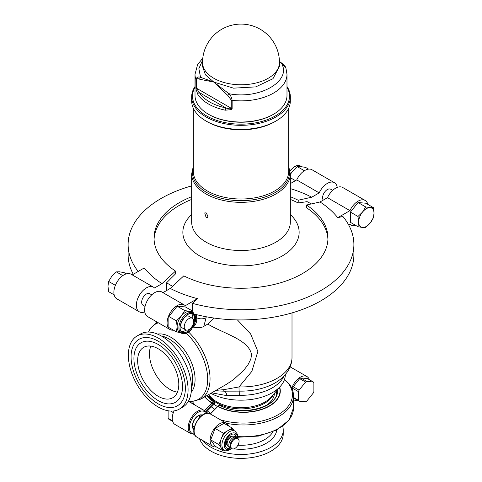 <?xml version="1.0" encoding="UTF-8"?>
<svg xmlns="http://www.w3.org/2000/svg" width="482" height="482" viewBox="0 0 482 482"><rect width="100%" height="100%" fill="white"/><g stroke="black" fill="none" stroke-linecap="round" stroke-linejoin="round"><path stroke-width="0.72" d="M235.909 437.433L234.18 436.439A5.856 3.38 120 0 0 229.673 438.005A5.856 3.38 120 0 0 227.112 443.898A5.856 3.38 120 0 0 228.329 446.579L230.053 447.573A5.856 3.38 -60 0 1 228.842 444.892A5.856 3.38 -60 0 1 231.396 439A5.856 3.38 -60 0 1 235.909 437.433A5.856 3.38 -60 0 1 236.469 437.921M230.758 447.82A5.856 3.38 -60 0 1 230.053 447.573M237.861 438.566L237.174 438.168A5.856 3.38 120 0 0 232.667 439.735A5.856 3.38 120 0 0 230.107 445.627A5.856 3.38 120 0 0 231.324 448.302L232.011 448.7A5.856 3.38 -60 0 1 230.8 446.025A5.856 3.38 -60 0 1 233.354 440.132A5.856 3.38 -60 0 1 237.861 438.566A5.856 3.38 -60 0 1 237.861 445.32A5.856 3.38 -60 0 1 232.011 448.7M232.655 436.198A5.314 3.067 120 0 0 228.643 437.861A5.314 3.067 120 0 0 226.45 443.072A5.314 3.067 120 0 0 227.359 445.374M173.357 412.616L170.67 411.068M168.122 410.784L168.122 418.274A12.098 6.983 120 0 0 168.712 419.111L172.689 421.407M172.52 420.81L168.122 418.274M207.23 395.421L214.243 401.874A0.837 0.837 0 0 1 214.647 402.584A0.837 0.482 180 0 1 214.4 402.928L214.4 403.928L206.103 412.2L214.4 403.928A0.837 0.482 0 0 0 214.647 403.585L214.647 402.584A0.837 0.482 180 0 0 214.412 402.253A0.837 0.494 121.2 0 0 214.243 401.874A0.837 0.494 121.2 0 0 213.809 401.904L212.14 402.868A0.837 0.482 60 0 1 212.731 403.892L211.929 403.024L204.464 410.58A13.394 7.73 120 0 0 204.38 410.531A13.394 7.73 120 0 0 190.993 418.262A13.394 7.73 120 0 0 190.993 433.722L194.559 434.366M206.832 395.65A34.282 19.792 0 0 0 213.809 401.904A0.837 0.482 -120 0 1 214.4 402.928L212.731 403.892L204.892 411.809L204.464 410.58L188.414 401.313A13.394 7.73 120 0 0 188.378 401.289M174.056 410.911A13.394 7.73 120 0 0 175.026 424.503L190.993 433.722M313.288 392.993L306.781 401.084A12.098 6.983 -60 0 1 305.6 401.765L299.093 401.187A12.098 6.983 -60 0 1 298.503 400.343L298.503 391.673A12.098 6.983 -60 0 1 299.093 390.149L305.6 382.057A12.098 6.983 -60 0 1 306.781 381.376L313.288 381.955A12.098 6.983 -60 0 1 313.878 382.792L313.878 391.468A12.098 6.983 -60 0 1 313.288 392.993M293.538 397.975L299.093 401.187M293.538 397.475L298.503 400.343M292.592 390.233L292.592 388.257L298.503 391.673M292.592 388.257A12.098 6.983 -60 0 1 293.183 386.739L299.093 390.149M293.183 386.739L299.69 378.641L305.6 382.057M299.69 378.641A12.098 6.983 -60 0 1 300.87 377.96L306.781 381.376M300.87 377.96L307.377 378.539L313.288 381.955M216.346 446.898A13.394 7.73 -60 0 1 212.869 446.356A13.394 7.73 -60 0 1 212.869 430.89A13.394 7.73 -60 0 1 226.257 423.16L210.297 413.942C201.488 408.182 187.51 432.39 196.903 437.138A13.394 7.73 -60 0 1 196.903 421.678A13.394 7.73 -60 0 1 210.297 413.942A13.394 7.73 -60 0 1 210.363 413.984L217.852 406.428L217.454 406.362M277.572 389.625A34.282 19.792 0 0 1 257.93 408.887A34.282 19.792 0 0 1 219.72 405.296A0.837 0.47 -61.2 0 1 220.123 405.248A0.837 0.837 0 0 0 219.304 405.26L217.635 406.218A0.837 0.482 60 0 1 218.051 406.26L219.72 405.296A0.837 0.482 -120 0 0 219.304 405.26M226.45 423.28A50.17 28.968 0 0 0 293.538 396.005C293.508 391.794 292.104 387.799 289.321 384.027L284.422 379.708M226.257 423.16A13.394 7.73 -60 0 1 228.468 425.895M224.69 450.23L223.401 450.977L215.123 446.193L210.688 439.879L215.123 428.444L224.003 423.323L232.282 428.1L233.993 430.534M291.797 388.197A13.394 7.73 -60 0 1 306.974 376.562A13.394 7.73 -60 0 1 309.311 379.659M297.436 400.229A13.394 7.73 -60 0 1 293.586 399.753A13.394 7.73 -60 0 1 293.538 399.729L293.586 399.753M215.123 428.444L223.401 433.222L232.282 428.1M210.688 439.879L218.967 444.663L223.401 433.222M223.401 450.977L218.967 444.663M224.178 449.977L222.407 448.953A10.869 6.278 -60 0 1 221.184 447.82A10.869 6.278 -60 0 1 221.184 438.939A10.869 6.278 -60 0 1 227.841 430.661A10.869 6.278 -60 0 1 233.276 430.125L235.047 431.149A10.869 6.278 120 0 0 229.613 431.685A10.869 6.278 120 0 0 221.931 445A10.869 6.278 120 0 0 224.178 449.977L227.884 450.513L231.818 448.591A35.861 20.708 0 0 0 231.854 448.609M230.613 447.79A7.893 4.555 -60 0 1 226.853 448.079A7.893 4.555 -60 0 1 226.853 438.963A7.893 4.555 -60 0 1 234.74 434.409A7.893 4.555 -60 0 1 236.373 437.807M235.776 437.361A7.893 4.555 120 0 0 234.439 434.258M226.57 447.886A7.893 4.555 120 0 0 229.926 447.501M323.229 200.12A6.688 3.862 -60 0 1 322.597 197.753A6.688 3.862 -60 0 1 325.519 191.023A6.688 3.862 -60 0 1 330.67 189.227L332.676 190.39M357.981 216.472L362.512 212.086A10.869 6.278 120 0 0 358.668 221.991L357.981 216.472L350.39 212.086L358.072 202.524L365.663 206.911L370.194 207.646A10.869 6.278 120 0 0 362.512 212.086L365.663 206.911M370.194 207.646L373.351 207.591L374.038 213.116A10.869 6.278 120 0 0 370.194 207.646M374.038 213.116L373.351 217.846L370.194 223.021A10.869 6.278 120 0 0 374.038 213.116M370.194 223.021L365.663 227.408L362.512 227.456A10.869 6.278 120 0 0 370.194 223.021M362.512 227.456L357.981 226.721L358.668 221.991A10.869 6.278 120 0 0 362.512 227.456M358.072 202.524L365.76 203.211L373.351 207.591M350.39 212.086L350.39 222.335L357.981 226.721M145.058 306.438L143.052 305.275A6.688 3.862 -60 0 1 141.666 302.214A6.688 3.862 -60 0 1 144.582 295.484A6.688 3.862 -60 0 1 149.739 293.689L151.746 294.845M185.624 329.857A6.688 3.862 120 0 0 192.312 325.995A6.688 3.862 120 0 0 192.312 318.271A6.688 3.862 120 0 0 187.155 320.06A6.688 3.862 120 0 0 184.238 326.796A6.688 3.862 120 0 0 185.624 329.857L182.076 327.808A6.688 3.862 -60 0 1 180.69 324.748A6.688 3.862 -60 0 1 180.738 323.928M184.733 317.005A6.688 3.862 -60 0 1 188.763 316.222L192.312 318.271M126.278 273.866L124.019 272.565L119.488 271.824L116.337 271.878L111.806 276.264L108.649 281.44L107.962 286.169L108.649 291.688L114.15 294.87M122.814 275.62L116.337 271.878M115.379 285.332L108.649 281.44M308.576 169.122L305.6 167.399L300.72 166.603L297.322 166.658L292.441 171.381L290.339 174.46M304.377 170.736L297.322 166.658M295.448 180.654L290.339 177.707M181.34 333.176C185.365 334.315 188.679 333.098 191.276 329.525L195.312 321.765C196.331 316.282 194.728 314.632 194.836 314.758L193.047 312.902A11.707 6.76 120 0 0 184.028 316.035A11.707 6.76 120 0 0 178.912 327.82A11.707 6.76 120 0 0 181.34 333.176L179.563 332.152A11.707 6.76 -60 0 1 177.141 326.796L176.4 320.849L181.28 316.126L184.678 310.553L189.559 311.348L192.957 311.288L193.306 313.059M180.292 332.574L176.4 331.887L177.141 326.796A11.707 6.76 -60 0 1 181.28 316.126A11.707 6.76 -60 0 1 189.559 311.348A11.707 6.76 -60 0 1 191.27 311.878L193.047 312.902M176.4 331.887L168.863 327.531L168.863 316.493L177.141 306.197L185.419 306.938L192.957 311.288M180.099 327.82A10.869 6.278 -60 0 1 187.787 314.505A10.869 6.278 -60 0 1 195.469 318.939A10.869 6.278 -60 0 1 187.787 332.255A10.869 6.278 -60 0 1 180.099 327.82M181.25 331.459A10.447 6.031 120 0 0 186.154 330.08M192.77 318.614A10.447 6.031 120 0 0 191.517 313.68M168.863 316.493L176.4 320.849M177.141 306.197L184.678 310.553M153.499 287.17A14.213 8.206 120 0 0 139.286 295.382A14.213 8.206 120 0 0 139.286 311.794L116.819 298.822A14.213 8.206 -60 0 1 116.819 282.41A14.213 8.206 -60 0 1 131.032 274.198L153.499 287.17A14.213 8.206 120 0 1 154.523 287.965L161.988 283.651L175.508 271.083L175.249 274.156L166.621 282.753L166.621 290.538M139.286 311.794A14.213 8.206 120 0 0 144.757 311.884M311.306 203.934A99.509 57.448 0 0 0 307.1 201.645L298.213 202.97A86.965 50.206 0 0 0 290.339 199.434M191.661 199.434A86.965 50.206 0 0 0 154.065 239.415M132.231 274.891L144.281 267.932A106.052 61.226 0 0 0 161.988 283.651M191.661 185.901A112.89 65.172 0 0 0 128.11 244.519L128.11 254.761A112.89 65.172 0 0 0 133.291 274.276M319.198 192.89A14.213 8.206 -60 0 1 334.436 182.708L311.968 169.736A14.213 8.206 120 0 0 296.731 179.913L319.198 192.89L311.733 197.198A106.052 61.226 0 0 0 290.339 188.619M296.731 179.913L290.339 183.606M128.11 244.519A112.89 65.172 0 0 0 138.195 271.444M298.213 202.97L298.213 200.241A86.965 50.206 0 0 0 290.339 196.704M191.661 196.704A86.965 50.206 0 0 0 154.035 238.048A86.965 50.206 0 0 0 175.508 271.083M298.213 200.241L311.733 197.198M334.436 182.708A14.213 8.206 -60 0 1 337.243 187.402M184.251 304.925L161.777 291.953A14.213 8.206 120 0 0 147.564 300.159A14.213 8.206 120 0 0 147.564 316.572L170.032 329.543A14.213 8.206 -60 0 1 170.032 313.131A14.213 8.206 -60 0 1 184.251 304.925A14.213 8.206 -60 0 1 185.269 305.715L197.5 298.653L192.348 303.335A112.89 65.172 0 0 0 353.89 244.519A112.89 65.172 0 0 0 342.865 216.436L337.719 217.701A106.052 61.226 0 0 0 320.012 201.976L306.492 205.019L306.492 207.748A86.965 50.206 0 0 1 327.935 239.415M162.976 292.64L170.267 288.435A106.052 61.226 0 0 0 197.5 298.653M306.492 205.019A86.965 50.206 0 0 1 327.965 238.048A86.965 50.206 0 0 1 276.969 283.765A86.965 50.206 0 0 1 183.787 275.861L170.267 288.435M355.722 225.413A14.213 8.206 120 0 1 350.968 225.082A14.213 8.206 120 0 1 349.944 224.293L348.709 225.01M320.012 201.976L327.477 197.668L349.944 210.64L337.719 217.701M194.433 314.131A112.89 65.172 0 0 0 353.89 254.761L353.89 244.519M192.348 303.335L192.348 310.938M173.424 330.164A14.213 8.206 -60 0 1 170.032 329.543M327.477 197.668A14.213 8.206 -60 0 1 342.714 187.492L365.181 200.464A14.213 8.206 120 0 0 349.944 210.64M367.85 204.416A14.213 8.206 120 0 0 365.181 200.464M166.621 282.753A99.509 57.448 0 0 0 172.562 286.296M227.841 95.478A1.675 0.844 -54.3 0 1 228.908 93.701L213.803 82.079L227.841 95.478L231.27 100.099A1.675 0.964 0 0 0 232.131 100.364A45.989 26.552 0 0 0 273.523 93.086A45.989 26.552 0 0 0 286.989 74.306L286.989 95.472A45.989 26.552 180 0 1 273.523 114.252L272.926 114.589A45.157 26.07 180 0 1 272.926 114.589A45.157 26.07 180 0 1 209.068 114.589L208.477 114.252A45.989 26.552 180 0 1 195.011 95.472L195.011 74.306A45.989 26.552 0 0 0 195.873 79.428L195.975 88.995L197.759 94.279A45.989 26.552 0 0 0 225.335 110.197L231.625 109.577L232.131 108.558L232.131 100.364C231.583 97.346 230.504 95.123 228.908 93.701C259.424 99.876 292.134 81 281.458 63.359L285.904 67.992C285.621 66.769 284.332 65.233 282.036 63.395A1.675 0.844 125.7 0 0 281.458 63.359L279.452 61.569M272.933 114.589L273.523 114.252A45.989 26.552 180 0 1 208.477 114.252M282.048 63.401A1.675 0.844 125.7 0 0 282.036 63.395L279.446 61.365M225.335 110.197A1.675 0.464 -78.2 0 1 225.907 107.926A44.32 25.588 180 0 1 199.331 92.58L196.331 88.122L196.331 79.928A1.675 0.964 180 0 1 195.873 79.428C196.668 77.18 198.223 76.481 200.542 77.325A1.675 1.078 -66.5 0 0 199.759 79.259L213.803 82.079L200.542 77.325L198.873 68.649L202.609 60.19M231.27 100.099L231.27 108.293C230.239 109.071 228.45 108.944 225.907 107.926L199.331 92.58A1.675 1.283 147.9 0 0 197.759 94.279M206.115 217.466L204.717 212.936L206.115 212.857L207.935 216.135L207.567 217.322L206.115 217.466M290.339 96.84L290.339 100.937A49.339 28.486 180 0 1 259.882 127.254A49.339 28.486 180 0 1 206.115 121.078A49.339 28.486 180 0 1 191.661 100.937L191.661 96.84A49.339 28.486 0 0 0 206.115 116.981A49.339 28.486 0 0 0 259.882 123.157A49.339 28.486 0 0 0 290.339 96.84A49.339 28.486 0 0 0 286.989 86.531M195.011 86.531A49.339 28.486 0 0 0 191.661 96.84M286.989 87.266A48.501 27.998 180 0 1 266.522 119.97A48.501 27.998 180 0 1 206.706 115.957A48.501 27.998 180 0 1 195.011 87.266M177.424 392.149A29.101 16.804 60 0 1 155.493 374.11A29.101 16.804 60 0 1 150.836 346.1M158.223 348.781A29.101 16.804 60 0 1 177.231 374.424A29.101 16.804 60 0 1 172.767 397.74A29.101 16.804 60 0 1 143.672 380.937A29.101 16.804 60 0 1 143.672 347.335A29.101 16.804 60 0 1 158.223 348.781M179.334 409.11L182.702 407.163A42.229 24.383 -120 0 0 182.702 358.403A42.229 24.383 -120 0 0 140.479 334.02L137.105 335.966A42.229 24.383 -120 0 0 130.634 369.808A42.229 24.383 -120 0 0 158.223 407.019A42.229 24.383 -120 0 0 179.334 409.11A42.229 24.383 -120 0 0 179.334 360.349A42.229 24.383 -120 0 0 137.105 335.966M203.802 326.362L206.115 317.71A6.688 3.862 180 0 1 196.656 317.71C197.042 321.765 195.885 324.904 193.186 327.127C198.337 327.965 201.88 327.712 203.808 326.362L207.784 324.067C224.937 334.261 248.983 339.768 251.586 354.818L250.785 359.223L247.947 364.82L243.826 370.176L233.523 379.617L226.245 384.443M158.223 341.202A38.379 22.16 60 0 1 183.293 375.02A38.379 22.16 60 0 1 177.412 405.778A38.379 22.16 60 0 1 139.027 383.618A38.379 22.16 60 0 1 139.027 339.298A38.379 22.16 60 0 1 158.223 341.202M158.223 344.479A34.367 19.84 -120 0 0 141.033 342.774A34.367 19.84 -120 0 0 141.033 382.461A34.367 19.84 -120 0 0 175.406 402.301A34.367 19.84 -120 0 0 180.672 374.761A34.367 19.84 -120 0 0 158.223 344.479M210.839 393.336A44.32 25.588 0 0 0 280.759 385.889A44.32 25.588 0 0 0 285.32 374.586L285.32 374.568M211.7 392.836L226.98 395.662L239.271 395.3A44.32 25.588 0 0 0 283.928 376.087M239.271 395.3A10.032 0.319 -88.7 0 0 239.144 391.125A10.032 0.319 -88.7 0 1 239.012 386.944A51.008 29.45 180 0 0 292.008 357.517C291.965 362.151 290.718 366.477 288.278 370.495C284.211 376.912 278.186 381.871 270.191 385.383A47.664 27.516 180 0 1 239.144 391.125L223.841 391.155L223.811 389.667L215.99 390.36M237.391 319.903L250.652 334.002L257.852 351.414L251.869 371.351L239.012 386.944L223.811 389.667M207.784 324.067L214.237 318.078M282.705 426.263A42.229 24.383 180 0 1 283.229 430.095L283.229 433.987A42.229 24.383 180 0 1 257.159 456.514A42.229 24.383 180 0 1 211.14 451.23A42.229 24.383 180 0 1 199.56 438.668M283.229 430.095A42.229 24.383 180 0 1 257.159 452.622A42.229 24.383 180 0 1 211.14 447.338A42.229 24.383 180 0 1 202.886 440.59M202.283 415.135A8.363 4.826 120 0 0 195.903 417.587A8.363 4.826 120 0 0 192.366 425.883A8.363 4.826 120 0 0 193.927 429.607M194.029 428.703A7.525 4.344 -60 0 1 193.921 428.643C193.421 428.799 192.987 427.763 192.607 425.54C193.095 418.039 200.518 413.568 201.446 415.611A7.525 4.344 -60 0 1 201.548 415.671M205.031 396.686A36.644 21.154 180 0 0 212.14 402.868A0.837 0.494 121.1 0 0 211.929 403.024A36.933 21.322 0 0 1 204.784 396.831M205.362 413.598L206.097 412.453M206.103 412.2L205.163 413.658M204.892 411.809A12.556 7.248 120 0 0 191.191 420.376A12.556 7.248 120 0 0 194.391 433.927M195.216 405.242A49.086 28.342 180 0 1 192.342 401.446M190.48 401.422A50.17 28.968 0 0 0 191.372 403.018M279.687 387.142A36.933 21.322 0 0 1 260.919 409.772A36.933 21.322 0 0 1 217.852 406.428A0.837 0.47 -61.1 0 1 218.051 406.26A36.644 21.154 180 0 0 260.575 409.64A36.644 21.154 180 0 0 279.482 387.389M217.533 406.326A0.837 0.482 60 0 1 217.635 406.218A0.837 0.837 0 0 0 217.46 406.356L209.839 414.056M276.801 392.149A33.451 19.31 0 0 0 276.644 390.715L276.801 392.155M276.764 390.577A33.451 19.31 180 0 1 276.813 391.649C278.62 407.314 239.608 417.292 220.123 405.248M286.67 381.383A49.086 28.342 180 0 1 278.132 414.737A49.086 28.342 180 0 1 220.395 419.774M290.086 366.941A13.394 7.73 -60 0 1 291.007 367.344L306.974 376.562M237.783 437.264L258.479 436.077L276.584 430.065L289.025 420.141L293.538 407.772A50.17 28.968 180 0 1 237.789 436.559M231.42 448.362A9.2 5.308 -60 0 1 224.293 445A9.2 5.308 -60 0 1 231.107 433.565A9.2 5.308 -60 0 1 237.271 438.222M290.116 171.08A11.707 6.76 -60 0 1 300.66 166.109L298.105 165.489L296.376 165.772L294.43 166.621L290.037 170.61M194.656 318.819A10.447 6.031 -60 0 1 190.095 329.327A10.447 6.031 -60 0 1 182.045 332.128C175.237 329.531 186.835 309.438 192.493 314.035A10.447 6.031 -60 0 1 194.656 318.819M191.661 214.538A58.141 33.565 0 0 0 203.127 257.762A58.141 33.565 0 0 0 278.873 257.762A58.141 33.565 0 0 0 290.339 214.538M279.464 66.383L272.969 78.723L255.749 86.887L233.523 88.158L213.803 82.079L205.465 74.879L202.536 66.377L202.536 62.564A38.464 22.208 180 0 0 241 84.772A38.464 22.208 180 0 0 279.464 62.564A38.464 38.464 0 0 0 221.768 29.251A38.464 38.464 0 0 0 202.536 62.564M195.873 87.622A1.675 0.964 0 0 0 196.331 88.122L231.27 108.293A1.675 0.964 0 0 0 232.131 108.558M196.331 79.928C196.885 78.536 198.03 78.313 199.759 79.259M290.339 173.857L290.339 222.033A49.339 28.486 180 0 1 259.882 248.344A49.339 28.486 180 0 1 206.115 242.169A49.339 28.486 180 0 1 191.661 222.033L191.661 173.857A49.339 28.486 0 0 0 206.115 193.999A49.339 28.486 0 0 0 259.882 200.169A49.339 28.486 0 0 0 290.339 173.857L288.664 166.266M206.718 121.422A47.664 27.516 0 0 0 207.296 121.759A47.664 27.516 0 0 0 275.282 121.422M288.664 108.287L288.664 171.49A47.664 27.516 180 0 1 259.238 196.915A47.664 27.516 180 0 1 207.296 190.95A47.664 27.516 180 0 1 193.336 171.49L193.336 108.287M193.336 167.495A48.501 27.998 0 0 0 206.706 192.475A48.501 27.998 0 0 0 263.642 197.433A48.501 27.998 0 0 0 288.664 167.495M161.428 336.02A33.451 19.31 60 0 1 169.068 338.967A33.451 19.31 60 0 1 191.45 388.022M188.42 401.217L192.426 401.446L200.874 399.09A44.32 25.588 -120 0 0 210.05 378.798A44.32 25.588 -120 0 0 188.552 332.032M156.554 322.325L157.042 322.042A44.32 25.588 -120 0 0 156.554 322.325L150.288 328.465L148.48 332.044M148.613 332.05A43.338 25.022 60 0 1 158.391 322.826M186.293 333.279A43.338 25.022 60 0 1 207.664 378.009A43.338 25.022 60 0 1 188.48 401.108M191.167 392.39A34.427 19.876 -120 0 0 192.125 364.235A34.427 19.876 -120 0 0 170.736 337.201A34.427 19.876 -120 0 0 157.5 334.08M210.628 413.261A41.35 23.871 180 0 1 207.501 411.056M206.447 412.104A42.229 24.383 0 0 0 207.935 413.255M211.58 406.989A35.65 20.581 0 0 0 214.629 409.218M276.566 393.945A35.65 20.581 0 0 0 275.999 391.468M280.759 385.889L271.462 396.788A33.957 19.605 180 0 1 216.99 401.988A33.957 19.605 180 0 1 210.538 396.788L208.664 394.589M208.748 394.686A33.451 19.31 0 0 0 217.346 403.229A33.451 19.31 0 0 0 273.252 394.686M274.439 393.3A33.451 19.31 180 0 1 266.444 405.338M217.358 406.459A33.451 19.31 180 0 1 217.346 406.459A33.451 19.31 180 0 1 214.207 404.362M208.314 396.897A33.451 19.31 180 0 1 207.79 395.095M224.293 391.155A10.032 3.651 -88.6 0 1 226.98 395.662M196.656 314.698L196.656 317.71A51.008 29.45 -120 0 0 195.559 316.843M206.115 317.71L206.115 316.746M272.878 431.812A33.451 19.31 180 0 1 237.933 445.199M233.83 448.875A35.861 20.708 0 0 0 276.782 429.962M200.217 416.828L198.476 415.821M194.36 426.968L192.619 425.961M214.4 404.175A0.837 0.837 0 0 0 214.647 403.585M196.903 437.138L212.869 446.356M290.092 366.929L291.007 367.344M293.538 407.772L293.538 396.005M237.668 438.451L237.373 434.095L235.047 431.149M301.708 166.712L300.66 166.109M350.968 225.082L349.769 224.395M285.91 68.004L286.989 74.306M202.789 58.141L197.59 64.66L195.011 74.306M279.464 66.377L279.464 62.564M193.336 166.266L191.661 173.857M200.874 399.09L226.251 384.437M215.074 390.89L223.841 391.155M292.008 357.517L292.008 312.902"/></g></svg>
